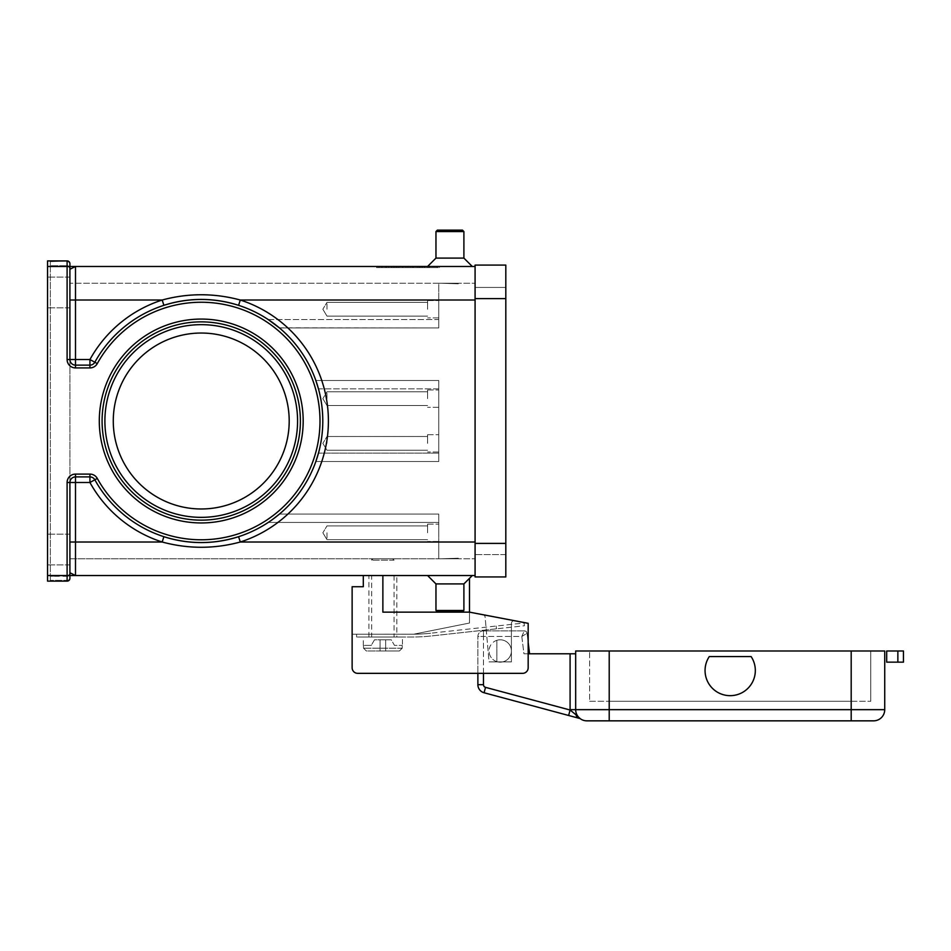 <?xml version="1.0" encoding="UTF-8"?>
<svg xmlns="http://www.w3.org/2000/svg" width="951" height="951" viewBox="0 0 951 951"><rect width="100%" height="100%" fill="white"/><g stroke="black" fill="none" stroke-linecap="round" stroke-linejoin="round"><path stroke-width="0.71" stroke-dasharray="4.75 3.57" d="M368.893 637.015L368.893 575.533L396.84 575.533L396.84 637.015L368.893 637.015L396.84 637.015M394.047 575.533L394.047 637.015L371.686 637.015L371.686 575.533L394.047 575.533L371.686 575.533M371.686 637.015L394.047 637.015M396.84 575.533L368.893 575.533M99.296 421.008A101.935 101.935 0 0 1 201.243 319.072A101.935 101.935 0 0 1 303.179 421.008A101.935 101.935 0 0 1 201.243 522.943A101.935 101.935 0 0 1 99.296 421.008A101.935 101.935 0 0 1 201.243 319.072A101.935 101.935 0 0 1 303.179 421.008A101.935 101.935 0 0 1 201.243 522.943A101.935 101.935 0 0 1 99.296 421.008A101.935 101.935 0 0 1 201.243 319.072A101.935 101.935 0 0 1 303.179 421.008A101.935 101.935 0 0 1 201.243 522.943A101.935 101.935 0 0 1 99.296 421.008M102.09 421.008A99.142 99.142 0 0 0 201.243 520.149A99.142 99.142 0 0 0 300.385 421.008A99.142 99.142 0 0 0 201.243 321.866A99.142 99.142 0 0 0 102.09 421.008A99.142 99.142 0 0 0 201.243 520.149A99.142 99.142 0 0 0 300.385 421.008A99.142 99.142 0 0 0 201.243 321.866A99.142 99.142 0 0 0 102.09 421.008A99.142 99.142 0 0 0 201.243 520.149A99.142 99.142 0 0 0 300.385 421.008M392.644 558.772L394.047 560.163L371.686 560.163L373.089 558.772L392.644 558.772L373.089 558.772M363.306 645.396L363.306 637.015L402.428 637.015L402.428 645.396M363.508 645.396L363.508 648.19L366.337 650.983L399.396 650.983L385.666 650.983L385.666 639.809L385.666 650.983L385.666 639.809L385.666 650.983L380.079 650.983L380.079 639.809L380.079 650.983L380.079 639.809L380.079 650.983L399.396 650.983L402.225 648.19L402.225 645.396L402.225 648.19L399.396 650.983L366.337 650.983L380.079 650.983L366.337 650.983L363.508 648.19L363.508 645.396L371.259 645.396L374.48 639.809L385.666 639.809L374.48 639.809L371.259 645.396L363.508 645.396M371.686 560.163L371.686 558.772L394.047 558.772L394.047 560.163L371.686 560.163M326.978 398.659L326.978 391.776L326.978 398.659M427.581 398.659L427.581 389.993L427.581 398.659M438.756 398.659L438.756 389.993L438.756 398.659M326.978 309.241L326.978 302.359L326.978 309.241M427.581 309.241L427.581 300.575L427.581 309.241M438.756 309.241L438.756 300.575L438.756 309.241M326.978 443.368L326.978 436.497L326.978 443.368M427.581 443.368L427.581 434.702L427.581 443.368M438.756 443.368L438.756 434.702L438.756 443.368M326.978 532.786L326.978 539.657L326.978 532.786M427.581 532.786L427.581 524.12L427.581 532.786M438.756 532.786L438.756 524.12L438.756 532.786M503.578 640.32A11.174 11.174 0 0 1 510.889 654.336A11.174 11.174 0 0 1 496.874 661.646A11.174 11.174 0 0 0 502.71 661.884A11.174 11.174 0 0 1 496.874 661.646A11.174 11.174 0 0 0 510.889 654.336A11.174 11.174 0 0 0 503.578 640.32A11.174 11.174 0 0 1 511.412 650.983A11.174 11.174 0 0 0 496.874 640.32A11.174 11.174 0 0 0 489.052 650.983A11.174 11.174 0 0 1 503.578 640.32A11.174 11.174 0 0 0 496.874 640.32A11.174 11.174 0 0 1 503.578 640.32M363.306 575.533L363.306 586.719L352.132 586.719L352.132 667.745A5.587 5.587 0 0 0 357.719 673.344A5.587 5.587 0 0 1 352.132 667.745A5.587 5.587 0 0 0 357.719 673.344L522.586 673.344A5.587 5.587 0 0 0 528.174 667.745L528.174 623.321L514.348 620.682A2.794 2.794 0 0 0 511.412 623.476L511.412 661.884L511.412 623.476L511.412 661.884L489.052 661.884L497.742 661.884L489.052 661.884L485.141 617.163A2.794 2.794 0 0 0 483.251 614.762A2.794 2.794 0 0 1 485.141 617.163A2.794 2.794 0 0 0 483.251 614.762A2.794 2.794 0 0 1 485.141 617.163L489.052 661.884L502.71 661.884A11.174 11.174 0 0 0 511.412 650.983A11.174 11.174 0 0 1 502.71 661.884L511.412 661.884L511.412 623.476A2.794 2.794 0 0 1 514.348 620.682L469.497 612.147L514.348 620.682L469.497 612.147L382.873 612.147L469.497 612.147L382.873 612.147L382.873 575.533L363.306 575.533L382.873 575.533L382.873 612.147L382.873 575.533L469.497 575.533L382.873 575.533M873.553 720.846A11.174 11.174 0 0 0 881.458 717.565A11.174 11.174 0 0 1 873.553 720.846L586.85 720.846A11.174 11.174 0 0 1 578.945 717.565A11.174 11.174 0 0 0 580.609 718.932A11.174 11.174 0 0 1 575.676 709.66L575.676 653.777L575.676 709.66A11.174 11.174 0 0 0 578.945 717.565A11.174 11.174 0 0 1 575.676 709.66A11.174 11.174 0 0 0 586.85 720.846M579.801 718.481L578.933 718.171A5.587 4.386 -75 0 1 576.056 714.843L570.089 710.017L568.65 715.414L484.083 692.756L485.533 687.359L570.089 710.017A16.761 16.761 0 0 1 570.089 709.66L570.089 653.777L575.676 653.777M483.465 673.344L483.465 632.498L483.465 636.457L521.814 636.457L525.523 634.234L521.814 636.457L523.561 632.498L521.814 636.457L523.942 653.777L528.174 653.777M751.112 656.57A25.154 25.154 0 0 1 716.234 691.448A25.154 25.154 0 0 1 709.291 656.57A25.154 25.154 0 0 0 716.234 691.448A25.154 25.154 0 0 0 751.112 656.57A25.154 25.154 0 0 1 716.234 691.448A25.154 25.154 0 0 1 709.291 656.57L751.112 656.57M427.581 575.533L472.29 575.533L463.898 583.914L463.898 610.471L462.507 611.862L437.353 611.862L435.962 610.471L463.898 610.471L435.962 610.471L435.962 583.914L463.898 583.914L435.962 583.914L427.581 575.533L472.29 575.533M458.311 558.213L441.549 558.772L458.311 558.213M437.353 611.862L462.507 611.862L437.353 611.862M435.962 231.557L463.898 231.557L462.507 230.154L437.353 230.154L462.507 230.154L437.353 230.154L435.962 231.557L435.962 258.101L463.898 258.101L463.898 231.557L435.962 231.557L463.898 231.557M427.581 266.482L472.29 266.482L463.898 258.101L435.962 258.101L427.581 266.482L472.29 266.482M458.311 283.814L441.549 283.255L458.311 283.814M316.065 381.125L315.839 380.495A121.55 121.55 0 0 0 268.218 319.572L279.451 327.964A121.55 121.55 0 0 1 309.182 365.125A121.55 121.55 0 0 0 238.582 305.33C213.725 297.508 188.821 297.508 163.893 305.33A121.55 121.55 0 0 0 94.838 362.236A121.55 121.55 0 0 1 322.793 421.008A121.55 121.55 0 0 0 309.182 365.125A121.55 121.55 0 0 1 231.58 538.718A121.55 121.55 0 0 1 94.838 479.78A5.587 5.587 0 0 0 92.782 477.675A5.587 5.587 0 0 1 94.838 479.78A5.587 5.587 0 0 0 89.941 476.903L75.498 476.903A5.587 5.587 0 0 0 69.91 482.49A5.587 5.587 0 0 1 71.539 478.531A5.587 5.587 0 0 0 69.91 482.49L69.91 575.533L69.91 573.869L69.91 575.533L67.105 575.533A2.794 2.794 0 0 0 69.91 572.74A2.794 2.794 0 0 1 67.105 575.533L50.344 575.533L67.105 575.533A2.794 2.794 0 0 0 69.91 572.74L75.498 575.533L67.105 575.533A2.794 2.794 0 0 0 69.91 572.74L69.91 542.011L69.91 572.74A2.794 2.794 0 0 1 69.09 574.713A2.794 2.794 0 0 0 69.91 572.74M316.065 460.902L315.839 461.532L438.756 461.532L438.756 380.495L438.756 461.532L438.756 388.876L318.466 388.876A121.55 121.55 0 0 0 309.182 365.125A121.55 121.55 0 0 1 315.839 380.495L438.756 380.495L315.839 380.495L438.756 380.495L438.756 388.876L318.466 388.876A121.55 121.55 0 0 0 268.218 319.572L438.756 319.572L438.756 327.964L279.273 327.822M289.199 421.008A87.968 87.968 0 0 0 201.243 333.04A87.968 87.968 0 0 0 113.276 421.008A87.968 87.968 0 0 0 201.243 508.975A87.968 87.968 0 0 0 289.199 421.008A87.968 87.968 0 0 0 201.243 333.04A87.968 87.968 0 0 0 113.276 421.008A87.968 87.968 0 0 0 201.243 508.975A87.968 87.968 0 0 0 289.199 421.008A87.968 87.968 0 0 0 201.243 333.04A87.968 87.968 0 0 0 113.276 421.008A87.968 87.968 0 0 0 201.243 508.975A87.968 87.968 0 0 0 289.199 421.008M69.91 549.547L69.91 564.918L69.91 549.547M47.55 549.547L47.55 564.918L47.55 549.547M69.91 292.468L69.91 277.098L69.91 292.468M47.55 292.468L47.55 277.098L47.55 292.468M47.55 575.533L67.105 575.533L67.105 581.12A2.794 2.794 0 0 0 69.09 580.312A2.794 2.794 0 0 1 67.105 581.12A2.794 2.794 0 0 0 69.09 580.312A2.794 2.794 0 0 1 67.105 581.12L67.105 580.372L50.344 580.372L67.105 580.372L67.105 581.12L47.55 581.12L67.105 581.12L47.55 581.12L50.344 580.918L47.55 581.12L47.55 260.895L67.105 260.895A2.794 2.794 0 0 1 69.91 263.689L69.91 359.537A5.587 5.587 0 0 0 71.539 363.484A5.587 5.587 0 0 1 69.91 359.537A5.587 5.587 0 0 0 75.498 365.125L89.941 365.125A5.587 5.587 0 0 0 92.782 364.352A5.587 5.587 0 0 1 89.941 365.125L75.498 365.125L89.941 365.125A5.587 5.587 0 0 0 94.838 362.236L89.941 359.537A127.137 127.137 0 0 1 162.181 300.017C188.25 293.003 214.296 293.003 240.294 300.017A127.137 127.137 0 0 1 240.294 542.011L238.582 536.685A121.55 121.55 0 0 0 322.793 421.008A121.55 121.55 0 0 1 238.582 536.685C213.725 544.507 188.821 544.507 163.893 536.685A121.55 121.55 0 0 1 94.838 479.78A121.55 121.55 0 0 0 163.893 536.685A121.55 121.55 0 0 1 94.838 479.78L89.941 482.49L75.498 482.49L75.498 542.011L69.91 542.011M50.344 266.292L67.105 266.482A2.794 2.794 0 0 1 69.09 267.302A2.794 2.794 0 0 0 67.105 266.482A2.794 2.794 0 0 1 69.91 269.276L69.91 264.069L69.91 269.276A2.794 2.794 0 0 0 69.09 267.302A2.794 2.794 0 0 1 69.91 269.276A2.794 2.794 0 0 0 67.105 266.482L75.498 266.482L69.91 269.276L69.91 300.017L69.91 269.276A2.794 2.794 0 0 0 67.105 266.482L50.344 266.292M268.218 319.572L438.756 319.572L438.756 283.255L438.756 300.017L438.756 283.255L69.91 283.255L438.756 283.255L438.756 327.964L279.451 327.964L438.756 327.964L438.756 300.017L438.756 327.964L279.451 327.964A121.55 121.55 0 0 1 309.182 365.125A121.55 121.55 0 0 0 238.582 305.33L240.294 300.017L475.084 300.017L475.084 266.482L75.498 266.482L75.498 359.537L89.941 359.537L89.941 367.918L75.498 367.918L75.498 365.125A5.587 5.587 0 0 1 71.539 363.484A5.587 5.587 0 0 0 75.498 365.125L75.498 359.537L67.105 359.537L67.105 266.482L69.09 266.482A2.794 2.425 0 0 0 67.105 265.733L67.105 261.644A2.794 2.425 0 0 1 69.09 262.357A2.794 2.425 0 0 0 67.105 261.644L67.105 265.733A2.794 2.425 0 0 1 69.91 268.158A2.794 2.425 0 0 0 69.09 266.446L67.105 266.482L67.105 260.895A2.794 2.794 0 0 1 69.91 263.689A2.794 2.794 0 0 0 67.105 260.895L47.55 260.895L67.105 260.895A2.794 2.794 0 0 1 69.09 261.715A2.794 2.794 0 0 0 67.105 260.895L67.105 260.895M47.55 261.097L50.344 261.097L50.344 265.733L67.105 265.733L50.344 265.733L50.344 261.097L50.344 580.918L50.344 261.097L47.55 261.085L47.55 580.918L47.55 261.097M69.09 580.312A2.794 2.794 0 0 0 69.91 578.327A2.794 2.794 0 0 1 69.09 580.312A2.794 2.794 0 0 0 69.91 578.327A2.794 2.794 0 0 1 69.09 580.312A2.794 2.794 0 0 0 69.91 578.327M92.782 477.675A5.587 5.587 0 0 0 89.941 476.903A5.587 5.587 0 0 1 92.782 477.675M92.782 364.352A5.587 5.587 0 0 0 94.838 362.236A5.587 5.587 0 0 1 92.782 364.352M50.344 580.372L50.344 576.282L67.105 576.282A2.794 2.425 0 0 0 69.09 575.581A2.794 2.425 180 0 0 69.91 573.869A2.794 2.425 0 0 1 69.09 575.581A2.794 2.425 180 0 1 67.105 576.282L67.105 580.372A2.794 2.425 0 0 0 69.09 579.67A2.794 2.425 180 0 0 69.91 577.958A2.794 2.425 0 0 1 69.09 579.67A2.794 2.425 180 0 1 67.105 580.372L67.105 575.724L50.344 576.282L50.344 580.372M475.084 575.533L475.084 542.011L475.084 575.533L75.498 575.533L75.498 542.011L162.181 542.011L163.893 536.685M69.09 261.715A2.794 2.794 0 0 1 69.91 263.689A2.794 2.794 0 0 0 69.09 261.715A2.794 2.794 0 0 1 69.91 263.689L69.91 264.069A2.794 2.425 0 0 0 69.09 262.357A2.794 2.425 0 0 1 69.91 264.069M75.498 476.903A5.587 5.587 0 0 0 71.539 478.531A5.587 5.587 0 0 1 75.498 476.903L75.498 482.49L67.105 482.49A8.381 8.381 0 0 1 75.498 474.097L75.498 476.903M475.084 542.011L438.756 542.011L438.756 514.063L279.451 514.063A121.55 121.55 0 0 0 315.839 461.532L438.756 461.532L315.839 461.532A121.55 121.55 0 0 1 279.451 514.063L438.756 514.063L438.756 558.772L438.756 542.011L438.756 558.772L69.91 558.772L69.91 283.255L69.91 558.772L438.756 558.772L438.756 514.063L438.756 542.011L475.084 542.011L475.084 300.017L475.084 558.772L475.084 542.011L240.294 542.011C214.296 549.024 188.25 549.024 162.181 542.011A127.137 127.137 0 0 1 89.941 482.49L89.941 474.097A8.381 8.381 0 0 1 97.287 478.436L94.838 479.78M163.893 305.33L162.181 300.017L69.91 300.017M475.084 266.482L475.084 300.017L475.084 283.255L475.084 300.017L438.756 300.017L475.084 300.017M376.584 266.482L439.457 266.482L376.584 266.482L376.584 267.6L408.015 267.6L376.584 267.6M279.451 514.063L438.756 514.063L279.451 514.063L268.218 522.444A121.55 121.55 0 0 0 318.466 453.14A121.55 121.55 0 0 1 268.218 522.444L272.973 519.139M315.839 380.495L438.756 380.495L438.756 461.532L315.839 461.532M441.549 283.255L458.311 283.255L441.549 283.255M435.962 258.101L463.898 258.101M441.549 558.772L458.311 558.772L441.549 558.772M435.962 583.914L463.898 583.914M435.962 610.471L463.898 610.471M524.286 630.87A2.794 2.794 0 0 1 527.056 633.318L525.523 634.234L527.056 633.318L528.174 642.424L527.056 633.318A2.794 2.794 0 0 0 524.286 630.87L523.561 632.498L524.286 630.87L483.465 630.87L524.286 630.87M529.564 653.777L527.924 653.777L529.564 653.777M484.083 692.756A8.381 8.381 0 0 1 477.877 684.661L477.877 636.457A5.587 5.587 0 0 1 483.465 630.87A5.587 5.587 0 0 0 477.877 636.457L477.877 673.344L522.586 673.344A5.587 5.587 0 0 0 528.174 667.745A5.587 5.587 0 0 1 522.586 673.344L357.719 673.344M578.933 718.171L568.65 715.414M576.056 714.843L580.609 718.932A11.174 11.174 0 0 1 578.945 717.565A11.174 11.174 0 0 0 580.609 718.932L580.265 718.718M496.874 661.646A11.174 11.174 0 0 1 489.052 650.983A11.174 11.174 0 0 0 496.874 661.646L496.874 640.32L496.874 661.646M851.193 720.846L851.193 709.66L884.727 709.66L884.727 650.983L575.676 650.983L575.676 709.66A11.174 11.174 0 0 0 578.945 717.565M589.644 701.279L609.211 701.279L589.644 701.279L589.644 650.983L589.644 701.279M609.211 701.279L851.193 701.279L609.211 701.279L609.211 650.983L609.211 701.279M851.193 701.279L870.759 701.279L851.193 701.279L851.193 650.983L851.193 701.279M870.759 650.983L870.759 701.279L870.759 650.983M570.089 653.777L523.942 653.777L521.814 636.457L479.518 636.457L483.465 636.457L483.465 684.661A2.794 2.794 0 0 0 485.533 687.359M385.666 639.809L391.253 639.809L394.475 645.396L402.225 645.396L394.475 645.396L391.253 639.809L385.666 639.809M408.015 266.482L378.997 266.482L437.032 266.482L408.015 266.482L408.015 267.6L439.457 267.6L378.997 267.6L437.032 267.6L408.015 267.6L408.015 266.482M393.512 266.482L424.621 266.482L391.42 266.482L393.512 266.482L393.512 267.6L391.42 267.6L424.621 267.6L393.512 267.6M417.441 266.482L396.496 266.482L417.441 266.482L417.441 267.6L419.546 267.6L396.496 267.6L420.889 267.6L386.582 267.6L429.46 267.6L396.496 267.6L417.441 267.6L417.441 266.482M393.75 266.482L424.372 266.482L381.743 266.482L393.75 266.482L393.75 267.6L381.743 267.6L422.28 267.6L393.75 267.6M420.889 266.482L386.582 266.482L420.889 266.482L420.889 267.6L412.211 267.6L420.889 267.6L420.889 266.482M438.756 558.772L475.084 558.772L438.756 558.772M438.756 283.255L475.084 283.255L438.756 283.255M505.813 543.401L505.813 576.936L475.084 576.936L475.084 298.614L475.084 554.576L505.813 554.576L505.813 298.614L505.813 554.576L475.084 554.576L475.084 543.401L505.813 543.401L505.813 265.091L475.084 265.091L475.084 298.614L475.084 287.44L505.813 287.44L475.084 287.44L475.084 543.401L505.813 543.401L475.084 543.401M412.211 266.482L412.211 267.6M419.355 266.482L419.355 267.6M422.28 267.6L424.372 267.6L422.28 267.6L422.28 266.482L422.28 267.6M394.962 266.482L394.962 267.6M439.457 266.482L439.457 267.6M437.032 266.482L437.032 267.6M378.997 266.482L378.997 267.6M418.892 266.482L418.892 267.6M410.119 266.482L410.119 267.6L410.119 266.482M405.922 266.482L405.922 267.6L405.922 266.482M397.138 266.482L397.138 267.6M394.047 558.772L371.686 558.772M528.174 642.424L528.174 623.321M469.497 612.147L469.497 623.036L413.602 634.222L352.132 634.222L413.602 634.222L469.497 623.036L469.497 578.327M352.132 634.222L352.132 667.745M511.412 623.476A2.794 2.794 0 0 1 514.348 620.682A2.794 2.794 0 0 0 511.412 623.476M497.742 661.884L502.71 661.884L497.742 661.884M496.16 626.043L496.47 628.825L496.16 626.043L524.108 622.988L524.417 625.77L496.47 628.825L524.417 625.77L524.108 622.988L496.16 626.043L430.589 633.223L496.16 626.043L496.47 628.825L430.898 636.005A169.052 169.052 0 0 1 412.484 637.015L356.601 637.015L412.484 637.015A169.052 169.052 0 0 0 430.898 636.005L496.47 628.825L496.16 626.043M402.428 637.015L363.306 637.015M413.626 634.21A166.259 166.259 0 0 0 430.589 633.223A166.259 166.259 0 0 1 413.626 634.21L356.601 634.222L356.601 637.015L356.601 634.222L413.602 634.222M903.45 662.158L886.689 662.158L886.689 650.983L903.45 650.983M402.225 648.19L363.508 648.19L402.225 648.19M570.089 709.66L609.211 709.66L609.211 720.846M477.877 684.661L483.465 684.661M297.58 421.008A96.348 96.348 0 0 0 201.243 324.66A96.348 96.348 0 0 0 104.895 421.008A96.348 96.348 0 0 0 201.243 517.356A96.348 96.348 0 0 0 297.58 421.008M309.182 365.125A121.55 121.55 0 0 1 238.582 536.685M50.344 261.644L67.105 261.085L50.344 261.644M67.105 266.482L47.55 266.482M97.287 478.436A118.756 118.756 0 0 0 320 421.008A118.756 118.756 0 0 0 97.287 363.591L94.838 362.236M67.105 482.49L67.105 575.533L69.91 575.533M67.105 575.533A2.794 2.794 0 0 0 69.09 574.713M75.498 474.097L89.941 474.097M97.287 363.591A8.381 8.381 0 0 1 89.941 367.918M75.498 367.918A8.381 8.381 0 0 1 67.105 359.537M438.756 522.444L268.218 522.444L438.756 522.444M438.756 453.14L318.466 453.14L438.756 453.14M483.465 630.87L483.465 632.498L483.465 630.87A5.587 5.587 0 0 0 477.877 636.457L479.518 636.457L477.877 636.457M609.211 650.983L609.211 709.66L851.193 709.66L851.193 650.983M475.084 298.614L505.813 298.614M398.588 266.482L398.588 267.6L398.588 266.482M427.356 266.482L427.356 267.6L427.356 266.482M428.592 266.482L428.592 267.6L428.592 266.482M388.674 266.482L388.674 267.6L388.674 266.482M385.654 266.482L385.654 267.6M382.029 266.482L382.029 267.6M391.943 266.482L391.943 267.6M424.336 266.482L424.336 267.6M422.517 266.482L422.517 267.6M417.085 266.482L417.085 267.6M413.447 266.482L413.447 267.6M402.582 266.482L402.582 267.6M398.956 266.482L398.956 267.6M391.693 266.482L391.693 267.6M897.863 662.158L897.863 650.983M326.978 405.53L322.853 398.659L326.978 405.53L427.581 405.53L326.978 405.53M427.581 389.993L438.756 389.993L427.581 389.993M326.978 391.776L427.581 391.776L326.978 391.776L322.853 398.659L326.978 391.776M326.978 316.112L322.853 309.241L326.978 316.112L427.581 316.112L326.978 316.112M427.581 300.575L438.756 300.575L427.581 300.575M326.978 302.359L427.581 302.359L326.978 302.359L322.853 309.241L326.978 302.359M326.978 450.239L322.853 443.368L326.978 450.239L427.581 450.239L326.978 450.239M427.581 434.702L438.756 434.702L427.581 434.702M326.978 436.497L427.581 436.497L326.978 436.497L322.853 443.368L326.978 436.497M326.978 539.657L322.853 532.786L326.978 539.657L427.581 539.657L326.978 539.657M427.581 524.12L438.756 524.12L427.581 524.12M326.978 525.915L427.581 525.915L326.978 525.915L322.853 532.786L326.978 525.915M69.91 564.918L47.55 564.918L69.91 564.918M69.91 307.839L47.55 307.839L69.91 307.839M69.91 534.177L47.55 534.177L69.91 534.177M69.91 277.098L47.55 277.098L69.91 277.098M396.496 267.6L396.496 266.482L396.496 267.6M429.46 267.6L429.46 266.482L429.46 267.6M386.582 267.6L386.582 266.482M424.372 267.6L424.372 266.482M381.743 267.6L381.743 266.482M419.546 267.6L419.546 266.482M424.621 267.6L424.621 266.482M413.174 267.6L413.174 266.482M402.867 267.6L402.867 266.482M391.42 267.6L391.42 266.482M438.756 452.022L427.581 452.022L438.756 452.022M438.756 541.452L427.581 541.452L438.756 541.452M438.756 407.313L427.581 407.313L438.756 407.313M438.756 317.896L427.581 317.896L438.756 317.896"/><path stroke-width="1.43" d="M609.211 720.846L873.553 720.846A11.174 11.174 0 0 0 884.727 709.66L609.211 709.66L609.211 720.846L586.85 720.846A11.174 11.174 0 0 1 578.945 717.565A11.174 11.174 0 0 0 586.85 720.846M575.676 653.777L570.089 653.777L570.089 709.66A16.761 16.761 0 0 0 570.089 710.017L485.533 687.359L484.083 692.756L579.801 718.481M568.65 715.414L570.089 710.017L576.056 714.843A5.587 4.386 -75 0 0 578.933 718.171M751.112 656.57A25.154 25.154 0 0 1 716.234 691.448A25.154 25.154 0 0 1 709.291 656.57L751.112 656.57M472.29 575.533L463.898 583.914L463.898 610.471L462.507 611.862L437.353 611.862L435.962 610.471L435.962 583.914L427.581 575.533M463.898 610.471L435.962 610.471M463.898 583.914L435.962 583.914M472.29 266.482L463.898 258.101L463.898 231.557L462.507 230.154L437.353 230.154L435.962 231.557L435.962 258.101L427.581 266.482M318.466 388.876L315.839 380.495L318.466 388.876M289.199 421.008A87.968 87.968 0 0 0 201.243 333.04A87.968 87.968 0 0 0 113.276 421.008A87.968 87.968 0 0 0 201.243 508.975A87.968 87.968 0 0 0 289.199 421.008M102.09 421.008A99.142 99.142 0 0 1 201.243 321.866A99.142 99.142 0 0 1 300.385 421.008A99.142 99.142 0 0 0 201.243 321.866A99.142 99.142 0 0 0 102.09 421.008A99.142 99.142 0 0 0 201.243 520.149A99.142 99.142 0 0 0 300.385 421.008M47.55 262.535L47.55 266.482L67.105 266.482L67.105 359.537A8.381 8.381 0 0 0 75.498 367.918L89.941 367.918A8.381 8.381 0 0 0 97.287 363.591A118.756 118.756 0 0 1 320 421.008A118.756 118.756 0 0 1 97.287 478.436L94.838 479.78A121.55 121.55 0 0 0 322.793 421.008A121.55 121.55 0 0 0 94.838 362.236A5.587 5.587 0 0 1 89.941 365.125L75.498 365.125A5.587 5.587 0 0 1 69.91 359.537L69.91 263.689A2.794 2.794 0 0 0 67.105 260.895L47.55 260.895L47.55 262.535M475.084 542.011L240.294 542.011L238.582 536.685C213.725 544.507 188.821 544.507 163.893 536.685L162.181 542.011C188.25 549.024 214.296 549.024 240.294 542.011A127.137 127.137 0 0 0 240.294 300.017C214.225 293.003 188.179 293.003 162.181 300.017A127.137 127.137 0 0 0 89.941 359.537L94.838 362.236A121.55 121.55 0 0 1 163.893 305.33L162.181 300.017L75.498 300.017L75.498 266.482L67.105 266.482L67.105 260.895A2.794 2.794 0 0 1 69.09 261.715M163.893 305.33C188.75 297.508 213.654 297.508 238.582 305.33L240.294 300.017L475.084 300.017M67.105 581.12L67.105 575.533L47.55 575.533L47.55 581.12L67.105 581.12A2.794 2.794 0 0 0 69.91 578.327L69.91 482.49A5.587 5.587 0 0 1 75.498 476.903L89.941 476.903A5.587 5.587 0 0 1 94.838 479.78L89.941 482.49A127.137 127.137 0 0 0 162.181 542.011L75.498 542.011L75.498 482.49L89.941 482.49L89.941 474.097L75.498 474.097L75.498 482.49L67.105 482.49L67.105 575.533L69.91 575.533L69.91 578.327A2.794 2.794 0 0 1 67.105 581.12A2.794 2.794 0 0 0 69.09 580.312M475.084 575.533L75.498 575.533L69.91 572.74M69.91 575.533L75.498 575.533L75.498 542.011L69.91 542.011M69.91 269.276L75.498 266.482L475.084 266.482M47.55 575.533L47.55 266.482M318.466 453.14L315.839 461.532L318.466 453.14M278.786 327.417L268.218 319.584M272.973 519.139L278.786 514.61M463.898 258.101L435.962 258.101M463.898 231.557L435.962 231.557M528.174 642.424L529.564 653.777L528.174 642.424L528.174 623.321L528.174 667.745A5.587 5.587 0 0 1 522.586 673.344L357.719 673.344A5.587 5.587 0 0 1 352.132 667.745L352.132 586.719L363.306 586.719L363.306 575.533M357.719 673.344L477.877 673.344L477.877 684.661A8.381 8.381 0 0 0 484.083 692.756A8.381 8.381 0 0 1 477.877 684.661L483.465 684.661L483.465 673.344M580.265 718.718L576.056 714.843M528.174 653.777L570.089 653.777M873.553 720.846A11.174 11.174 0 0 0 884.727 709.66L884.727 650.983L575.676 650.983L575.676 709.66A11.174 11.174 0 0 0 578.945 717.565A11.174 11.174 0 0 1 575.676 709.66L570.089 709.66M475.084 298.614L475.084 576.936L505.813 576.936L505.813 265.091L475.084 265.091L475.084 298.614L505.813 298.614M469.497 578.327L469.497 612.147L382.873 612.147L382.873 575.533M469.497 612.147L528.174 623.321M352.132 667.745L352.132 634.222M901.81 662.158L903.45 662.158L903.45 650.983L886.689 650.983L886.689 662.158L901.81 662.158M903.45 650.983L903.45 662.158M297.58 421.008A96.348 96.348 0 0 0 201.243 324.66A96.348 96.348 0 0 0 104.895 421.008A96.348 96.348 0 0 0 201.243 517.356A96.348 96.348 0 0 0 297.58 421.008M851.193 720.846L851.193 650.983M99.296 421.008A101.935 101.935 0 0 0 201.243 522.943A101.935 101.935 0 0 0 303.179 421.008A101.935 101.935 0 0 0 201.243 319.072A101.935 101.935 0 0 0 99.296 421.008M94.838 479.78A121.55 121.55 0 0 0 322.793 421.008A121.55 121.55 0 0 0 309.182 365.125M67.105 359.537L75.498 359.537L75.498 367.918M89.941 367.918L89.941 359.537L75.498 359.537L75.498 300.017L69.91 300.017M94.838 362.236L97.287 363.591M97.287 478.436A8.381 8.381 0 0 0 89.941 474.097M75.498 474.097A8.381 8.381 0 0 0 67.105 482.49M485.533 687.359A2.794 2.794 0 0 1 483.465 684.661M609.211 650.983L609.211 709.66L575.676 709.66M881.458 717.565A11.174 11.174 0 0 0 884.727 709.66M475.084 543.401L505.813 543.401M897.863 650.983L897.863 662.158"/></g></svg>
